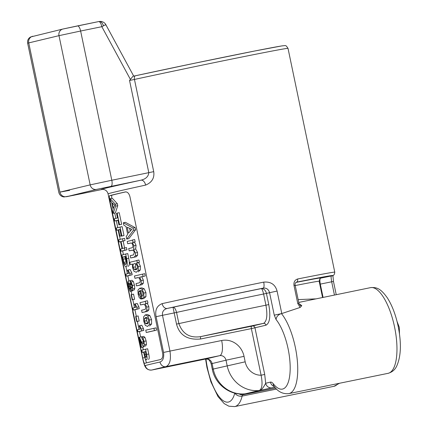 <?xml version="1.0" encoding="UTF-8"?>
<svg xmlns="http://www.w3.org/2000/svg" width="428" height="428" viewBox="0 0 428 428"><rect width="100%" height="100%" fill="white"/><g stroke="black" fill="none" stroke-linecap="round" stroke-linejoin="round"><path stroke-width="0.64" d="M133.723 76.131L105.855 24.701C104.897 22.866 103.223 21.769 100.826 21.4L98.996 21.512C100.976 21.368 102.469 22.802 103.469 25.814L101.837 26.691L130.401 79.405L129.54 80.469L148.805 172.682C148.414 176.539 145.798 179.038 140.956 180.183A108.659 1.225 168.2 0 0 102.677 189.353M69.62 190.358L59.92 192.129L90.164 184.88L111.804 180.247L80.63 31.025L58.989 35.658A5.708 5.329 -103.5 0 1 62.884 29.04A5.708 5.329 -103.5 0 1 63.044 29.002L77.473 25.91A5.708 2.044 78.4 0 1 77.495 25.905A5.708 2.044 78.4 0 1 80.63 31.025L101.837 26.691A5.708 2.044 -101.6 0 0 98.702 21.571A5.708 2.044 -101.6 0 0 98.681 21.577L77.522 25.905M103.469 25.814C105.588 24.647 106.283 24.391 105.556 25.043M130.401 79.405L132.953 76.296L135.467 75.756M132.685 311.707L142.497 357.492C143.524 362.639 144.45 365.325 145.269 365.555A102.95 1.161 -11.8 0 1 150.629 364.196A102.95 1.161 -11.8 0 1 160.013 362.018C162.998 360.879 164.181 357.685 163.56 352.442L156.092 316.672C154.845 310.102 156.862 305.752 162.142 303.629A5.708 4.018 77.6 0 0 167.252 308.444A97.242 1.097 -11.8 0 1 263.177 288.13A5.708 1.739 -101.6 0 0 263.696 282.127C270.753 281.48 275.215 284.454 277.082 291.045L266.43 293.405C265.644 290.189 263.894 288.59 261.182 288.611C261.947 288.622 262.749 290.425 263.594 294.015A85.819 0.968 168.2 0 0 218.2 303.457A85.819 0.968 168.2 0 0 176.55 312.424C175.619 308.968 174.442 307.245 173.019 307.261L174.185 312.921L162.49 315.313C162.068 311.691 163.656 309.401 167.252 308.444L173.019 307.261A91.528 1.033 168.2 0 1 215.878 298.049A91.528 1.033 168.2 0 1 261.182 288.611L263.177 288.13C266.441 287.776 268.565 289.28 269.56 292.656L274.262 315.163L281.785 313.558L300.13 307.443L297.76 303.505L298.921 303.286L295.17 285.315L294.004 285.53L297.76 303.505M110.943 201.331L110.049 201.513C109.338 198.153 109.161 196.222 109.525 195.724A102.95 1.161 -11.8 0 1 115.137 194.296A102.95 1.161 -11.8 0 1 125.441 191.91C127.533 191.83 129.031 193.44 129.946 196.746L162.64 353.234C163.116 356.642 162.394 358.755 160.468 359.574A102.95 1.161 168.2 0 0 150.164 361.96A102.95 1.161 168.2 0 0 144.552 363.388C144.033 363.147 143.428 361.355 142.738 358.001L144.841 357.573M110.049 201.513L142.738 358.001M239.14 393.894A5.708 5.329 76.5 0 0 243.104 394.723L260.379 390.352A5.708 5.329 -103.5 0 1 259.507 390.448C261.043 390.539 263.102 388.143 265.676 383.258L264.707 374.447L261.101 375.217C262.776 383.804 262.171 388.886 259.288 390.464A30.832 28.783 -103.5 0 1 227.145 365.678L226 360.199L211.154 363.789L212.299 369.268L245.174 361.815L244.035 356.337L226 360.199A5.708 5.329 76.5 0 0 219.612 355.679L165.882 366.662C169.863 364.843 171.221 359.654 169.959 351.083L221.667 340.511A19.982 18.655 76.5 0 1 244.035 356.337M245.169 393.84L259.507 390.448A2.857 2.664 76.5 0 0 259.288 390.464L245.137 393.846L247.903 393.46M151.865 370.017L205.681 359.017L219.612 355.679A14.274 5.115 -101.6 0 0 221.667 340.511M72.776 195.473A5.708 2.044 78.4 0 1 72.749 195.478L102.699 189.353L66.554 196.703L96.557 189.401L140.956 180.183A5.708 3.568 77.7 0 1 145.627 185.094C151.919 182.478 154.615 177.995 153.722 171.649L134.456 79.437L129.54 80.469M295.17 285.315C294.812 283.908 295.208 282.865 296.358 282.191L296.422 282.175A2.857 1.808 78.7 0 0 297.599 278.992C294.753 279.987 293.555 282.164 294.004 285.53M298.744 302.43L370.525 287.637C376.87 287.081 380.626 288.552 387.297 297.802C392.085 305.292 395.691 314.74 398.126 326.147C401.571 343.256 401.052 356.663 396.569 366.357C394.857 369.899 392.011 372.226 388.041 373.339A43.736 15.665 -101.6 0 0 394.525 326.837A43.736 15.665 -101.6 0 0 370.525 287.637M299.086 303.885A43.736 15.665 78.4 0 1 301.777 305.699L300.13 307.443M277.082 291.045L281.785 313.558L281.48 313.633A5.708 4.398 140.8 0 0 276.071 319.55L274.262 315.163M245.174 361.815A16.558 15.456 -103.5 0 0 261.101 375.217L251.364 328.613L265.965 325.205C269.843 323.103 270.78 316.228 268.763 304.586L266.43 293.405L263.594 294.015L265.927 305.191C267.682 315.276 266.89 321.332 263.552 323.365L252.418 326.034A2.284 2.135 -103.5 0 1 254.97 327.843L264.707 374.447M200.491 336.654C189.738 338.211 182.537 333.861 178.888 323.6L176.518 324.103C179.519 335.258 187.555 340.217 200.62 338.987A2.284 0.819 -101.6 0 1 200.946 336.563L200.491 336.654A69.09 0.776 -11.8 0 1 263.552 323.359M301.777 305.699L300.033 305.426L298.921 303.286M296.31 282.202L296.422 282.175A100.093 1.129 -11.8 0 1 331.251 275.98A2.857 2.814 74.3 0 0 331.438 275.937C333.471 276.001 334.578 274.739 334.76 272.144A102.95 1.161 -11.8 0 0 297.599 278.992M320.604 278.157L331.251 275.98C330.962 276.386 331.106 278.323 331.679 281.79L320.299 284.117C319.689 280.704 319.775 278.719 320.561 278.168M315.538 298.878L298.156 299.605M125.864 191.862A100.666 1.134 168.2 0 0 111.665 195.286L111.719 198.357M143.289 349.778L142.738 347.124M140.619 336.991L139.475 331.497M139.03 329.383L137.361 321.401M136.297 316.308L134.927 309.738M134.483 307.62L132.814 299.637M131.749 294.544L131.059 291.217M128.908 280.934L127.849 275.857M127.405 273.743L125.944 266.74M123.403 254.585L122.633 250.899M120.22 239.348L119.573 236.235M117.775 227.643L116.325 220.698M115.844 218.382L114.725 213.037M146.504 362.864L145.065 358.247M123.323 222.763L125.415 222.335L135.141 227.637L132.996 228.076L133.45 230.248L126.731 239.065L126.207 236.577L127.672 234.309L126.046 226.535L123.815 225.123L123.323 222.763L132.996 228.076M126.731 239.065L128.823 238.637L135.596 229.809L135.141 227.637M132.584 250.123A100.666 1.134 168.2 0 0 131.284 250.428L129.192 250.856L128.71 248.556A102.95 1.161 168.2 0 1 131.824 247.828L132.605 247.432L132.921 246.598L132.824 245.18L132.049 243.404L130.861 242.997A102.95 1.161 -11.8 0 0 127.704 243.735L127.223 241.435A102.95 1.161 168.2 0 1 131.53 240.434L132.541 239.98L133.022 242.291L135.146 241.857L134.665 239.546L132.541 239.98M131.236 242.97A100.666 1.134 168.2 0 0 129.796 243.307L127.704 243.735M129.192 250.856A102.95 1.161 -11.8 0 1 132.097 250.177L133.579 250.621L134.317 252.349L133.52 254.917A102.95 1.161 168.2 0 0 130.203 255.687L130.679 257.977L132.771 257.549A100.666 1.134 168.2 0 1 136.254 256.741L137.597 255.222L137.554 252.488L135.665 249.005L136.056 245.335L134.536 242.205L135.146 241.857M138.265 271.866L140.304 269.988L140.416 266.184L138.677 262.658L136.564 263.086L138.292 266.617L138.185 270.421L136.286 272.272L134.018 271.315L132.552 267.682L132.466 264.06A102.95 1.161 -11.8 0 0 130.31 264.574L129.834 262.273A102.95 1.161 168.2 0 1 135.815 260.877L136.816 260.449L137.292 262.712L136.564 263.086M132.445 264.135A100.666 1.134 168.2 0 0 132.402 264.146L130.31 264.574M137.292 262.712L139.41 262.278L138.94 260.015L136.816 260.449M139.41 262.278L138.677 262.658M138.372 277.558A100.666 1.134 168.2 0 0 137.019 277.879L134.927 278.307L134.446 276.007A102.95 1.161 168.2 0 1 142.615 274.123L143.096 276.424A102.95 1.161 -11.8 0 0 139.667 277.205L141.786 276.772A100.666 1.134 168.2 0 1 145.242 275.985L144.76 273.685L142.615 274.123M134.927 278.307A102.95 1.161 -11.8 0 1 138.014 277.585L139.266 278.098L140.106 280.051L140.138 281.95L139.325 282.817A102.95 1.161 168.2 0 0 136.029 283.582L136.511 285.883L138.602 285.455A100.666 1.134 168.2 0 1 141.989 284.668L143.337 283.218L143.337 280.174L141.786 276.772M141.684 298.953L143.787 298.525L145.932 296.684L145.943 292.656L144.247 288.825L141.796 287.846L139.63 288.29L142.128 289.258L143.819 293.089L143.813 297.118L141.684 298.953L139.924 290.532L138.758 291.778L138.833 294.17L140.496 296.839L140.956 299.038L141.673 298.888M143.92 304.206A100.666 1.134 168.2 0 0 142.583 304.522L140.491 304.95L140.015 302.65A102.95 1.161 168.2 0 1 144.364 301.638L145.333 301.2L145.814 303.511L145.194 303.837L146.751 307.111L146.777 310.273L145.359 311.761A102.95 1.161 -11.8 0 0 142.075 312.526L141.593 310.225A102.95 1.161 168.2 0 1 144.637 309.519L145.472 309.096L145.681 306.721L144.429 304.34L143.498 304.249M145.814 303.511L147.933 303.078L147.451 300.766L145.333 301.2M147.933 303.078L145.194 303.837M142.075 312.526L144.166 312.098A100.666 1.134 168.2 0 1 147.467 311.333L148.891 309.84L148.874 306.678L147.312 303.404M149.575 326.029L151.598 323.98L151.571 319.593L149.447 320.026L147.714 315.992L145.231 314.928L143.562 316.939L143.749 321.273L145.306 325.371L147.585 326.436L149.479 324.408L149.447 320.026M151.571 319.593L149.832 315.559L147.334 314.494L145.343 314.901M145.231 314.928L147.334 314.494M146.242 332.481L148.339 332.053A100.666 1.134 168.2 0 1 156.562 330.159L156.081 327.864L153.936 328.297L154.417 330.598A102.95 1.161 -11.8 0 0 146.242 332.481L145.766 330.181A102.95 1.161 168.2 0 1 153.936 328.297M110.14 198.678L112.286 198.244L117.352 203.744L115.26 204.172L115.667 206.125L113.206 213.347L112.735 211.111L113.104 209.26L111.638 202.262L110.585 200.802L110.14 198.678L115.26 204.172M113.206 213.347L115.351 212.914L117.759 205.697L117.352 203.744M117.968 220.286A100.666 1.134 168.2 0 0 116.951 220.57L114.806 221.009L114.34 218.794A102.95 1.161 168.2 0 1 117.481 217.97L116.502 213.283A102.95 1.161 168.2 0 1 117.133 213.123L119.556 224.727A102.95 1.161 -11.8 0 0 118.925 224.882L117.946 220.185A102.95 1.161 -11.8 0 0 114.806 221.009M118.925 224.882L121.022 224.454A100.666 1.134 168.2 0 1 121.648 224.299L119.225 212.7L117.133 213.123M121.279 236.16L123.376 235.726A100.666 1.134 168.2 0 1 124.002 235.577L122.135 226.642L120.043 227.07L121.91 235.999A102.95 1.161 -11.8 0 0 121.279 236.16L119.877 229.44A102.95 1.161 -11.8 0 0 118.583 229.772L119.91 236.138A102.95 1.161 -11.8 0 0 119.428 236.261L118.101 229.895A102.95 1.161 -11.8 0 0 116.737 230.269L116.277 228.049A102.95 1.161 168.2 0 1 120.043 227.07M124.591 247.978L123.146 241.044A100.666 1.134 168.2 0 1 125.046 240.563L124.58 238.348L122.488 238.776L122.954 240.991A102.95 1.161 -11.8 0 0 121.038 241.472L122.504 248.491A102.95 1.161 168.2 0 1 124.42 248.015L124.885 250.23A102.95 1.161 -11.8 0 0 121.113 251.209L120.653 248.994A102.95 1.161 168.2 0 1 122.023 248.62L120.557 241.601A102.95 1.161 -11.8 0 0 119.187 241.975L118.722 239.755A102.95 1.161 168.2 0 1 122.488 238.776M121.113 251.209L123.259 250.771A100.666 1.134 168.2 0 1 126.977 249.802L126.511 247.587L124.42 248.015M128.047 266.307L128.149 266.286C129.524 265.938 129.721 263.252 128.732 258.218L127.763 253.585L125.672 254.013L126.64 258.646L128.732 258.218M126.33 276.167L128.475 275.728A100.666 1.134 168.2 0 1 132.188 274.76L131.819 272.994L130.171 269.603L128.074 270.031A102.95 1.161 168.2 0 0 127.464 270.18L128.742 273.401A102.95 1.161 168.2 0 0 125.907 274.15L126.33 276.167A102.95 1.161 -11.8 0 1 130.096 275.188L129.727 273.422L128.074 270.031M132.814 290.307L132.429 290.938L130.326 291.366L129.818 290.981L128.384 286.262L127.817 282.646L128.138 281.089L128.732 286.45L129.315 288.531L129.898 289.226L130.144 288.167L129.609 284.781A102.95 1.161 168.2 0 1 130.048 284.663L131.46 284.379M130.267 280.661L128.138 281.089M130.754 282.999L130.61 284.55M131.958 287.279L130.85 287.504L131.615 288.328L131.952 287.461L131.754 285.487L131.177 283.662L130.406 282.838L129.968 280.725L132.065 280.297L133.333 281.56L134.451 285.043L134.777 288.499L132.685 288.927L132.065 290.462L131.326 289.927L130.594 288.135C130.877 290.141 130.791 291.217 130.326 291.366L132.439 290.933M134.135 290.04L134.777 288.499M132.161 299.777L134.28 299.343A100.666 1.134 168.2 0 1 134.622 299.247L133.563 294.175L131.444 294.608L132.509 299.68A102.95 1.161 -11.8 0 0 132.161 299.777L131.096 294.699A102.95 1.161 168.2 0 1 131.444 294.608M133.408 310.049L135.548 309.61A100.666 1.134 168.2 0 1 139.266 308.636L138.897 306.871L137.249 303.479L135.152 303.907A102.95 1.161 168.2 0 0 134.542 304.062L135.815 307.277A102.95 1.161 168.2 0 0 132.985 308.032L133.408 310.049A102.95 1.161 -11.8 0 1 137.174 309.064L136.805 307.299L135.152 303.907M136.703 321.535L138.827 321.102A100.666 1.134 168.2 0 1 139.17 321.011L138.11 315.934L135.992 316.367L137.051 321.444A102.95 1.161 -11.8 0 0 136.703 321.535L135.644 316.463A102.95 1.161 168.2 0 1 135.992 316.367M137.955 331.807L140.095 331.374A100.666 1.134 168.2 0 1 143.813 330.4L143.444 328.634L141.796 325.243L139.699 325.671A102.95 1.161 168.2 0 0 139.089 325.826L140.363 329.041A102.95 1.161 168.2 0 0 137.532 329.79L137.955 331.807A102.95 1.161 -11.8 0 1 141.721 330.828L141.352 329.062L139.699 325.671M143.38 341.143L142.54 339.26M141.77 337.307L141.577 336.793L139.442 337.232A102.95 1.161 168.2 0 0 139.105 337.328L141.219 347.434A102.95 1.161 -11.8 0 1 141.545 347.343L139.972 339.805L142.786 345.792L143.68 346.327L144.343 344.802L144.033 341.351L142.915 337.97L141.663 336.804L143.76 336.371L145.006 337.542L142.915 337.97M143.68 346.327L145.777 345.899L146.44 344.374L146.125 340.923L145.006 337.542M143.658 346.332L145.739 345.904M141.219 347.434L143.359 346.996A100.666 1.134 168.2 0 1 143.68 346.905L143.562 346.338M148.473 359.354L148.516 359.343C149.351 359.199 149.426 357.423 148.746 354.015L147.655 348.777L145.557 349.205L146.654 354.443C147.334 357.845 147.253 359.622 146.413 359.771L145.681 359.413L144.964 357.974L143.594 352.041A102.95 1.161 -11.8 0 0 142.256 352.405L141.791 350.19A102.95 1.161 168.2 0 1 145.557 349.205M127.212 227.241L131.797 229.328L128.459 233.196L127.212 227.241M135.596 229.809L133.45 230.248M130.214 231.093L129.652 228.397M130.679 257.977A102.95 1.161 -11.8 0 1 134.146 257.169L135.478 255.655L135.43 252.927L133.552 249.438L133.937 245.768L132.423 242.639L133.022 242.291M134.536 242.205L132.423 242.639M135.665 249.005L133.552 249.438M135.639 263.669L135.328 266.885L133.236 267.313C132.733 265.178 133.135 263.942 134.446 263.6L134.51 263.589M134.579 263.573L136.222 264.044L137.297 266.296C137.725 268.244 137.195 269.415 135.713 269.822L135.66 269.833M135.713 269.822L134.178 269.34L133.236 267.313M136.767 269.282L136.27 268.912L134.178 269.34M135.328 266.885L136.27 268.912M136.511 285.883A102.95 1.161 -11.8 0 1 139.881 285.096L141.219 283.652L141.213 280.608L139.667 277.205M145.242 275.985L143.096 276.424M140.956 299.038L139.277 297.685L138.1 294.245L137.939 290.152L139.63 288.29M140.705 290.478C141.796 290.435 142.529 291.345 142.915 293.196L142.936 295.357L141.962 296.476L140.705 290.478M141.213 296.695L140.496 296.839M140.491 304.95A102.95 1.161 -11.8 0 1 143.434 304.265L143.557 304.238M144.466 321.128L144.461 318.576L145.787 317.378L147.478 317.908L148.553 320.181L148.5 322.728L147.114 323.937L145.472 323.466L144.466 321.128L146.563 320.7L148.072 323.408M146.563 320.7L146.558 318.148L144.461 318.576M146.922 317.496L146.558 318.148M156.562 330.159L154.417 330.598M112.232 202.995L114.704 205.194L113.35 208.35L112.232 202.995M117.759 205.697L115.667 206.125M121.648 224.299L119.556 224.727M119.894 229.504L118.583 229.772M121.22 235.871L119.91 236.138M121.226 235.898L119.428 236.261M118.117 229.986L116.737 230.269M124.002 235.577L121.91 235.999M120.573 241.692L119.187 241.975M125.046 240.563L122.954 240.991M123.146 241.044L121.038 241.472M126.977 249.802L124.885 250.23M125.672 254.013A102.95 1.161 168.2 0 0 121.905 254.992L123.767 263.37L124.773 265.927L126.035 266.719C127.432 266.371 127.63 263.68 126.64 258.646M126.03 258.887L125.506 256.388A102.95 1.161 -11.8 0 0 122.697 257.116L123.906 262.396L124.65 263.985L125.548 264.397C126.554 264.092 126.72 262.257 126.03 258.887M125.527 256.49A100.666 1.134 168.2 0 0 124.832 256.682L122.697 257.116M123.136 259.229L125.27 258.796L126.399 262.92M125.27 258.796L124.832 256.682M131.819 272.994L129.727 273.422M132.188 274.76L130.096 275.188M129.968 280.725L131.236 281.988L132.359 285.471L132.685 288.927M130.85 287.504L130.048 284.663M128.63 283.432L130.711 283.004M134.622 299.247L132.509 299.68M138.897 306.871L136.805 307.299M139.266 308.636L137.174 309.064M139.17 321.011L137.051 321.444M143.444 328.634L141.352 329.062M143.813 330.4L141.721 330.828M143.487 341.683L141.513 342.09L143.187 344.005L143.583 343.197L143.423 341.357L142.877 339.73L142.144 339.104L141.663 336.804M141.513 342.09L139.442 337.232M143.68 346.905L141.545 347.343M145.408 351.639L144.076 351.912A102.95 1.161 -11.8 0 1 145.397 351.581L146.296 356.695L145.274 356.888L145.937 357.471L146.296 356.695M144.076 351.912L145.274 356.888M143.615 352.126L142.256 352.405M281.48 313.633L281.48 313.633A43.736 15.665 78.4 0 1 289.617 328.212A43.736 15.665 78.4 0 1 295.288 347.119A43.736 15.665 78.4 0 1 288.804 393.626L388.041 373.339M98.996 21.512L98.729 21.566M32.801 36.252A5.708 5.329 76.5 0 0 32.635 36.289A5.708 5.329 76.5 0 0 28.746 42.907L27.643 43.207C27.242 40.467 28.227 38.392 30.602 36.974L62.884 29.04L99.045 21.502M96.557 189.401A5.708 5.329 -103.5 0 1 90.164 184.88L58.989 35.658L28.746 42.907L59.92 192.129A5.708 5.329 76.5 0 0 66.308 196.65M110.98 186.314A5.708 2.044 78.4 0 0 111.804 180.247L153.722 171.649M282.731 45.791A99.521 1.118 168.2 0 0 135.51 75.745A3.424 1.787 77.8 0 0 135.489 75.751A3.424 1.787 77.8 0 0 134.456 79.437A102.95 1.161 168.2 0 1 236.31 58.133A102.95 1.161 168.2 0 1 288.012 48.364L334.76 272.144M145.627 185.094A102.95 1.161 168.2 0 0 114.667 192.06A102.95 1.161 168.2 0 0 108.065 193.863L142.497 357.492M275.589 388.084L243.104 394.723A5.708 2.044 -101.6 0 0 242.152 396.093L276.541 389.063M234.94 393.177A5.708 4.259 13.9 0 0 242.152 396.093A43.736 15.665 78.4 0 1 234.678 406.6L333.915 386.313A43.736 15.665 -101.6 0 0 337.986 383.574M260.379 390.352L274.755 387.137M276.071 319.55A38.028 13.621 78.4 0 1 283.143 332.224A38.028 13.621 78.4 0 1 289.371 377.908A38.028 13.621 78.4 0 1 273.572 384.135A38.028 13.621 78.4 0 1 273.246 383.723A5.708 4.333 141.9 0 0 273.979 386.179L273.899 386.077M273.246 383.723A11.422 4.093 -101.6 0 0 270.437 382.118A5.708 5.329 -103.5 0 0 274.214 386.479M272.069 387.779A5.708 5.329 76.5 0 1 265.676 383.258L270.437 382.118M205.558 359.044A14.274 5.115 -101.6 0 0 205.622 359.033A14.274 5.115 -101.6 0 0 205.681 359.017A5.708 5.329 -103.5 0 1 212.074 363.538L213.214 369.016A30.832 28.783 76.5 0 0 245.362 393.803A2.857 2.664 -103.5 0 1 245.581 393.792A5.708 5.329 76.5 0 0 246.453 393.69M247.86 393.583A5.708 5.329 -103.5 0 1 246.64 393.68M234.758 393.134A38.028 13.621 78.4 0 1 219.73 397.446A38.028 13.621 78.4 0 1 205.97 358.98M145.269 365.555A5.708 5.639 74.2 0 0 151.956 370.001A97.242 1.097 -11.8 0 1 165.882 366.662A5.708 4.799 -102.8 0 1 160.013 362.018M162.142 303.629A102.95 1.161 -11.8 0 1 263.696 282.127M265.965 325.205A2.284 2.135 76.5 0 0 263.407 323.397M200.946 336.563L252.418 326.034M176.518 324.103L174.185 312.921L176.55 312.424L178.888 323.6A85.819 0.968 -11.8 0 1 220.538 314.639A85.819 0.968 -11.8 0 1 265.927 305.191L268.763 304.581M200.62 338.987L251.364 328.613A2.284 0.819 78.4 0 1 251.696 326.19M156.092 316.672L162.49 315.313L169.959 351.083L163.56 352.442M336.231 294.646L333.476 281.447L331.679 281.79L334.439 295.015M323.06 297.337L320.299 284.117L319.786 284.224M322.546 297.444L319.16 281.233A85.819 0.968 168.2 0 0 295.218 285.546M320.62 278.152A88.676 1 168.2 0 0 295.86 282.464M109.525 195.724L111.665 195.286M136.056 245.335L133.937 245.768M137.554 252.488L135.43 252.927M137.597 255.222L135.478 255.655M136.254 256.741L134.146 257.169M140.416 266.184L138.292 266.617M140.304 269.988L138.185 270.421M143.337 280.174L141.213 280.608M143.337 283.218L141.219 283.652M141.989 284.668L139.881 285.096M145.932 296.684L143.813 297.118M140.127 291.5L138.758 291.778M140.609 293.806L138.833 294.17M141.738 287.857L139.753 288.263M144.247 288.825L142.128 289.258M145.943 292.656L143.819 293.089M148.874 306.678L146.751 307.111M148.891 309.84L146.777 310.273M147.467 311.333L145.359 311.761M149.832 315.559L147.714 315.992M151.598 323.98L149.479 324.408M147.569 323.038L145.472 323.466M126.228 263.664L124.65 263.985M126.041 261.957L123.906 262.396M130.551 283.919L128.416 284.353M129.898 286.209L128.732 286.45M130.144 288.365L129.315 288.531M133.333 281.56L131.236 281.988M134.451 285.043L132.359 285.471M132.049 290.462L134.146 290.034L132.065 290.462M146.125 340.923L144.033 341.351M146.44 344.374L144.343 344.802M146.654 354.443L148.746 354.015M144.648 354.668L145.98 354.395M288.012 48.364C285.53 44.71 286.209 45.571 281.763 45.924L254.992 50.953L194.569 63.248L132.937 76.296M399.49 334.113L399.271 327.233L397.018 321.369M205.574 359.039L206.965 367.534L210.918 381.862L217.991 396.563L224.197 403.609L228.857 406.199L234.678 406.6M142.481 357.498C143.706 362.896 144.584 365.892 145.103 366.496L145.67 367.422C145.809 367.829 147.837 370.509 151.913 370.011L205.622 359.033C207.981 359.311 208.939 358.487 211.154 363.789M273.979 386.179C277.938 391.732 282.881 394.215 288.804 393.626M212.299 369.268C215.102 384.36 230.157 395.863 245.137 393.846M333.476 281.447L332.898 275.466M319.16 281.233C319.909 278.505 320.433 277.462 320.738 278.098M108.065 193.863C107.487 191.653 106.16 190.225 104.09 189.567L102.458 189.358M27.643 43.207L58.818 192.429C59.546 195.104 61.284 196.613 64.029 196.96L72.749 195.478M339.554 383.253L333.915 386.313"/></g></svg>
